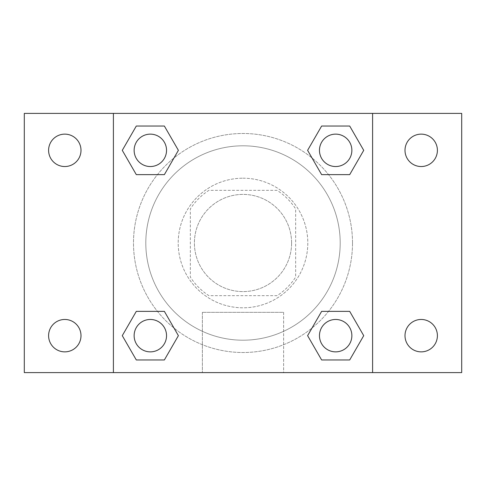 <?xml version="1.0" encoding="UTF-8"?>
<svg xmlns="http://www.w3.org/2000/svg" width="486" height="486" viewBox="0 0 486 486"><rect width="100%" height="100%" fill="white"/><g stroke="black" fill="none" stroke-linecap="round" stroke-linejoin="round"><path stroke-width="0.36" stroke-dasharray="2.43 1.82" d="M291.6 243A48.6 48.6 0 0 0 218.7 200.912A48.6 48.6 0 0 0 218.7 285.088A48.6 48.6 0 0 0 291.6 243A48.6 48.6 0 0 0 218.7 200.912A48.6 48.6 0 0 0 218.7 285.088A48.6 48.6 0 0 0 291.6 243M277.099 295.652L208.901 295.652A62.724 62.724 0 0 1 190.348 277.099L190.348 208.901A62.724 62.724 0 0 1 208.901 190.348L277.099 190.348A62.724 62.724 0 0 1 295.652 208.901L295.652 277.099A62.724 62.724 0 0 1 277.099 295.652L208.901 295.652A62.724 62.724 0 0 1 190.348 277.099L190.348 208.901A62.724 62.724 0 0 1 208.901 190.348L277.099 190.348A62.724 62.724 0 0 1 295.652 208.901L295.652 277.099A62.724 62.724 0 0 1 277.099 295.652M243 178.198A64.802 64.802 0 0 1 299.121 275.398A64.802 64.802 0 0 1 186.879 275.398A64.802 64.802 0 0 1 243 178.198A64.802 64.802 0 0 0 178.198 243A64.802 64.802 0 0 0 243 307.802A64.802 64.802 0 0 0 307.802 243A64.802 64.802 0 0 0 243 178.198M340.2 243A97.2 97.2 0 0 0 194.4 158.825A97.2 97.2 0 0 0 194.4 327.175A97.2 97.2 0 0 0 340.2 243A97.2 97.2 0 0 0 194.4 158.825A97.2 97.2 0 0 0 194.4 327.175A97.2 97.2 0 0 0 340.2 243M64.802 351.864A16.202 16.202 0 0 0 78.829 327.564A16.202 16.202 0 0 0 50.769 327.564A16.202 16.202 0 0 0 64.802 351.864M421.198 351.864A16.202 16.202 0 0 0 435.231 327.564A16.202 16.202 0 0 0 407.171 327.564A16.202 16.202 0 0 0 421.198 351.864M421.198 166.534A16.202 16.202 0 0 0 435.231 142.234A16.202 16.202 0 0 0 407.171 142.234A16.202 16.202 0 0 0 421.198 166.534M64.802 166.534A16.202 16.202 0 0 0 78.829 142.234A16.202 16.202 0 0 0 50.769 142.234A16.202 16.202 0 0 0 64.802 166.534M24.3 113.402L461.7 113.402L461.7 372.598L24.3 372.598L24.3 113.402M113.402 113.402L372.598 113.402L372.598 372.598L113.402 372.598L113.402 113.402L372.598 113.402L372.598 372.598L113.402 372.598L113.402 113.402L113.402 372.598M257.173 113.402L228.827 113.414L257.173 113.402M283.63 372.598L202.37 372.598L283.63 372.598L202.37 372.598L283.63 372.598L283.63 312.334L202.37 312.334L283.63 312.334L202.37 312.334L283.63 312.334L283.63 372.598M352.514 243A109.514 109.514 0 0 0 188.246 148.157A109.514 109.514 0 0 0 188.246 337.843A109.514 109.514 0 0 0 352.514 243A109.514 109.514 0 0 0 188.246 148.157A109.514 109.514 0 0 0 188.246 337.843A109.514 109.514 0 0 0 352.514 243M166.534 335.662A16.202 16.202 0 0 0 142.234 321.635A16.202 16.202 0 0 0 142.234 349.695A16.202 16.202 0 0 0 166.534 335.662A16.202 16.202 0 0 0 142.234 321.635A16.202 16.202 0 0 0 142.234 349.695A16.202 16.202 0 0 0 166.534 335.662A16.202 16.202 0 0 0 142.234 321.635A16.202 16.202 0 0 0 142.234 349.695A16.202 16.202 0 0 0 166.534 335.662M351.864 150.338A16.202 16.202 0 0 0 327.564 136.305A16.202 16.202 0 0 0 327.564 164.365A16.202 16.202 0 0 0 351.864 150.338A16.202 16.202 0 0 0 327.564 136.305A16.202 16.202 0 0 0 327.564 164.365A16.202 16.202 0 0 0 351.864 150.338A16.202 16.202 0 0 0 327.564 136.305A16.202 16.202 0 0 0 327.564 164.365A16.202 16.202 0 0 0 351.864 150.338M166.534 150.338A16.202 16.202 0 0 0 142.234 136.305A16.202 16.202 0 0 0 142.234 164.365A16.202 16.202 0 0 0 166.534 150.338A16.202 16.202 0 0 0 142.234 136.305A16.202 16.202 0 0 0 142.234 164.365A16.202 16.202 0 0 0 166.534 150.338A16.202 16.202 0 0 0 142.234 136.305A16.202 16.202 0 0 0 142.234 164.365A16.202 16.202 0 0 0 166.534 150.338M319.466 335.662A16.202 16.202 0 0 1 343.766 321.635A16.202 16.202 0 0 1 343.766 349.695A16.202 16.202 0 0 1 319.466 335.662A16.202 16.202 0 0 1 343.766 321.635A16.202 16.202 0 0 1 343.766 349.695A16.202 16.202 0 0 1 319.466 335.662M113.402 243L113.402 228.827L113.402 243M372.598 243L372.598 228.827L372.598 243M372.586 243L372.586 228.827L372.586 243M113.414 243L113.414 228.827L113.414 243M372.598 113.402L372.598 372.598M136.305 359.962L122.278 335.662L136.305 311.362L122.278 335.662L136.305 359.962M164.365 311.362L178.392 335.662L164.365 359.962L178.392 335.662L164.365 311.362M321.635 174.638L307.608 150.338L321.635 126.038L307.608 150.338L321.635 174.638M349.695 126.038L363.722 150.338L349.695 174.638L363.722 150.338L349.695 126.038M136.305 174.638L122.278 150.338L136.305 126.038L122.278 150.338L136.305 174.638M164.365 126.038L178.392 150.338L164.365 174.638L178.392 150.338L164.365 126.038M321.635 359.962L307.608 335.662L321.635 311.362L307.608 335.662L321.635 359.962M349.695 311.362L363.722 335.662L349.695 359.962L363.722 335.662L349.695 311.362M351.864 335.662A16.202 16.202 0 0 0 327.564 321.635A16.202 16.202 0 0 0 327.564 349.695A16.202 16.202 0 0 0 351.864 335.662M202.37 312.334L202.37 372.598L202.37 312.334"/><path stroke-width="0.73" d="M24.3 113.402L461.7 113.402L461.7 372.598L24.3 372.598L24.3 113.402M421.198 134.136A16.202 16.202 0 0 1 437.4 150.338A16.202 16.202 0 0 1 421.198 166.534A16.202 16.202 0 0 1 405.002 150.338A16.202 16.202 0 0 1 421.198 134.136M421.198 319.466A16.202 16.202 0 0 1 437.4 335.662A16.202 16.202 0 0 1 421.198 351.864A16.202 16.202 0 0 1 405.002 335.662A16.202 16.202 0 0 1 421.198 319.466M64.802 319.466A16.202 16.202 0 0 1 80.998 335.662A16.202 16.202 0 0 1 64.802 351.864A16.202 16.202 0 0 1 48.6 335.662A16.202 16.202 0 0 1 64.802 319.466M64.802 134.136A16.202 16.202 0 0 1 80.998 150.338A16.202 16.202 0 0 1 64.802 166.534A16.202 16.202 0 0 1 48.6 150.338A16.202 16.202 0 0 1 64.802 134.136M136.305 311.362L164.365 311.362L178.392 335.662L164.365 359.962L136.305 359.962L122.278 335.662L136.305 311.362L164.365 311.362L136.305 311.362M321.635 126.038L349.695 126.038L363.722 150.338L349.695 174.638L321.635 174.638L307.608 150.338L321.635 126.038L349.695 126.038L321.635 126.038M113.402 372.598L113.402 113.402M372.598 113.402L372.598 372.598M136.305 126.038L164.365 126.038L178.392 150.338L164.365 174.638L136.305 174.638L122.278 150.338L136.305 126.038L164.365 126.038L136.305 126.038M321.635 311.362L349.695 311.362L363.722 335.662L349.695 359.962L321.635 359.962L307.608 335.662L321.635 311.362L349.695 311.362L321.635 311.362M349.695 359.962L321.635 359.962L349.695 359.962M351.864 335.662A16.202 16.202 0 0 0 327.564 321.635A16.202 16.202 0 0 0 327.564 349.695A16.202 16.202 0 0 0 351.864 335.662M164.365 359.962L136.305 359.962L164.365 359.962M166.534 335.662A16.202 16.202 0 0 0 142.234 321.635A16.202 16.202 0 0 0 142.234 349.695A16.202 16.202 0 0 0 166.534 335.662M349.695 174.638L321.635 174.638L349.695 174.638M351.864 150.338A16.202 16.202 0 0 0 327.564 136.305A16.202 16.202 0 0 0 327.564 164.365A16.202 16.202 0 0 0 351.864 150.338M164.365 174.638L136.305 174.638L164.365 174.638M166.534 150.338A16.202 16.202 0 0 0 142.234 136.305A16.202 16.202 0 0 0 142.234 164.365A16.202 16.202 0 0 0 166.534 150.338"/></g></svg>
